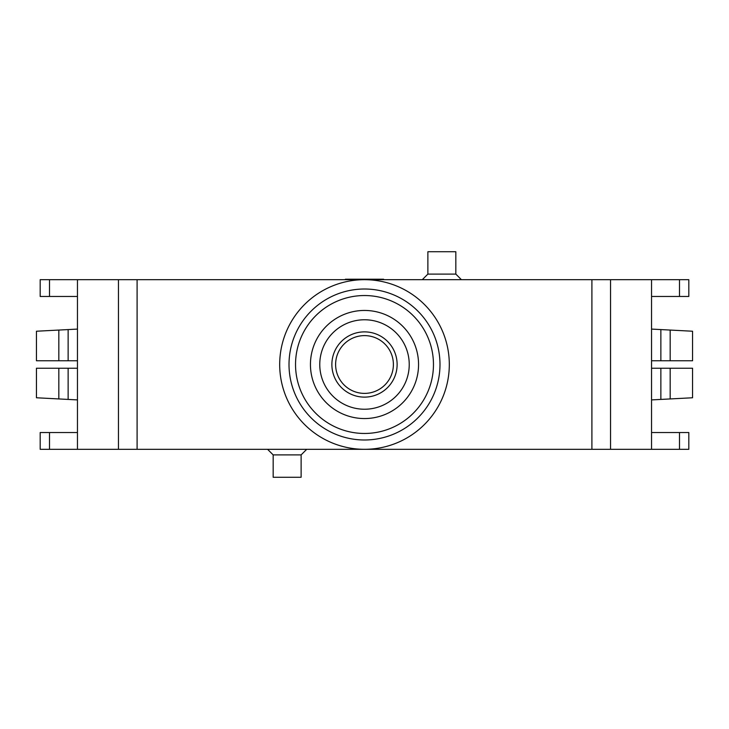 <?xml version="1.0" encoding="UTF-8"?>
<svg xmlns="http://www.w3.org/2000/svg" width="729" height="729" viewBox="0 0 729 729"><rect width="100%" height="100%" fill="white"/><g stroke="black" fill="none" stroke-linecap="round" stroke-linejoin="round"><path stroke-width="1.09" d="M651.544 296.466L688.823 296.466L688.823 279.69L40.177 279.69L40.177 296.466L77.456 296.466M383.609 279.69L383.609 279.225L345.391 279.225L345.391 279.69M77.456 432.534L40.177 432.534L40.177 449.31L688.823 449.31L688.823 432.534L651.544 432.534M279.69 364.5A84.81 84.81 0 0 0 364.5 449.31A84.81 84.81 0 0 0 449.31 364.5A84.81 84.81 0 0 0 364.5 279.69A84.81 84.81 0 0 0 279.69 364.5A84.81 84.81 0 0 0 364.5 449.31A84.81 84.81 0 0 0 449.31 364.5M310.445 364.5A54.055 54.055 0 0 0 364.5 418.555A54.055 54.055 0 0 0 418.555 364.5A54.055 54.055 0 0 0 364.5 310.445A54.055 54.055 0 0 0 310.445 364.5A54.055 54.055 0 0 0 364.5 418.555A54.055 54.055 0 0 0 418.555 364.5M331.877 364.5A32.623 32.623 0 0 0 364.5 397.123A32.623 32.623 0 0 0 397.123 364.5A32.623 32.623 0 0 0 364.5 331.877A32.623 32.623 0 0 0 331.877 364.5M273.165 454.896L273.165 477.267L301.123 477.267L301.123 454.896L273.165 454.896L267.579 449.31M651.544 449.31L651.544 279.69M651.544 399.911L692.55 397.77L692.55 368.227L651.544 368.227M670.179 398.936L670.179 368.227M610.538 449.31L610.538 279.69M591.902 449.31L591.902 279.69M137.098 449.31L137.098 279.69M118.463 449.31L118.463 279.69M77.456 449.31L77.456 279.69M77.456 368.227L58.821 368.227L58.821 398.936L58.821 368.227L36.45 368.227L36.45 397.77L77.456 399.911M455.835 274.104L455.835 251.733L427.877 251.733L427.877 274.104L455.835 274.104L461.421 279.69M77.456 329.089L36.45 331.23L36.45 360.773L77.456 360.773M58.821 330.064L58.821 360.773M688.823 279.69L688.823 296.466M670.179 330.064L670.179 360.773L692.55 360.773L692.55 331.23L651.544 329.089M651.544 360.773L670.179 360.773M393.387 364.5A28.887 28.887 0 0 1 364.5 393.387A28.887 28.887 0 0 1 335.613 364.5A28.887 28.887 0 0 1 364.5 335.613A28.887 28.887 0 0 1 393.387 364.5A28.887 28.887 0 0 1 364.5 393.387A28.887 28.887 0 0 1 335.613 364.5A28.887 28.887 0 0 1 364.5 335.613A28.887 28.887 0 0 1 393.387 364.5M439.988 364.5A75.488 75.488 0 0 1 364.5 439.988A75.488 75.488 0 0 1 289.012 364.5A75.488 75.488 0 0 1 364.5 289.012A75.488 75.488 0 0 1 439.988 364.5M295.537 364.5A68.963 68.963 0 0 0 364.5 433.463A68.963 68.963 0 0 0 433.463 364.5A68.963 68.963 0 0 0 364.5 295.537A68.963 68.963 0 0 0 295.537 364.5M409.233 364.5A44.733 44.733 0 0 1 364.5 409.233A44.733 44.733 0 0 1 319.767 364.5A44.733 44.733 0 0 1 364.5 319.767A44.733 44.733 0 0 1 409.233 364.5M660.866 399.428L660.866 368.227M679.501 449.31L679.501 432.534M68.134 399.428L68.134 368.227M49.499 449.31L49.499 432.534M68.134 329.572L68.134 360.773M49.499 279.69L49.499 296.466M660.866 329.572L660.866 360.773M679.501 279.69L679.501 296.466M301.123 454.896L306.718 449.31M427.877 274.104L422.282 279.69"/></g></svg>
